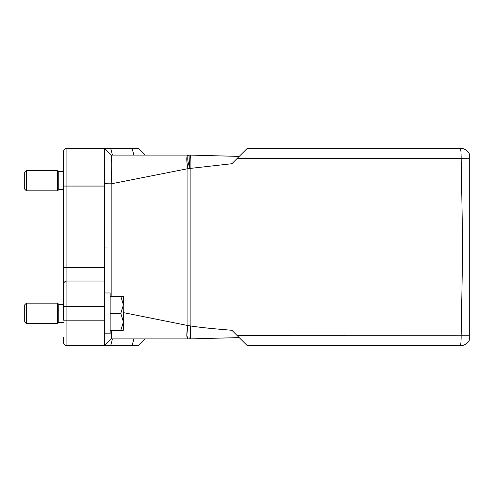 <?xml version="1.0" encoding="UTF-8"?>
<svg xmlns="http://www.w3.org/2000/svg" width="494" height="494" viewBox="0 0 494 494"><rect width="100%" height="100%" fill="white"/><g stroke="black" fill="none" stroke-linecap="round" stroke-linejoin="round"><path stroke-width="0.74" d="M63.51 289.465L63.51 267.427L63.51 289.465M111.169 296.363L111.169 247L187.979 247A34.043 0.593 0 0 0 190.95 247L462.705 247L461.155 158.308L237.305 158.308L231.896 163.724L187.924 168.676L111.175 183.836L111.169 247L104.358 247.062L104.358 345.726L66.912 345.726A3.402 3.402 0 0 1 63.51 342.317L63.51 337.297M104.358 306.576L66.912 306.576L66.912 320.192L63.51 320.192L63.51 151.683A3.402 3.402 0 0 1 66.912 148.274L104.358 148.274L104.364 247M239.213 337.593L189.468 338.915L239.213 337.593M104.358 183.712L111.169 183.83C111.91 166.157 111.91 156.579 111.169 155.085L189.468 155.085L239.213 156.407L190.067 155.097C190.746 155.931 191.017 160.315 190.888 168.263L190.888 326.009C203.769 328.004 218.607 329.127 231.908 330.295L237.305 335.692L469.3 335.747L469.3 340.273A10.213 10.213 0 0 1 460.266 345.726L247.34 345.726L237.305 335.692M145.211 155.085L133.855 155.085L132.096 148.274L138.4 148.274L145.211 155.085L148.323 155.085L145.211 155.085M189.468 338.915L111.175 338.915M111.206 338.915L133.855 338.915L132.096 345.726L104.358 345.726L111.23 338.884L111.724 330.56M123.426 312.628L187.924 325.54C186.454 333.58 186.454 338.038 187.924 338.915L189.288 338.915M211.327 328.479L201.077 327.38M200.965 327.368L199.996 327.25M104.358 157.734L104.358 148.274L132.096 148.274M63.51 284.445A3.402 3.402 0 0 1 66.912 281.043L104.358 281.043M145.211 338.915L138.4 345.726L132.096 345.726M237.305 158.308L247.34 148.274L460.266 148.274A10.213 10.213 0 0 1 469.3 153.727L469.3 335.747M393.724 148.274L362.652 148.274M247.34 148.274L262.876 148.274M187.924 155.085C186.399 155.981 186.399 160.507 187.924 168.676L187.924 325.54L190.888 326.009C191.011 333.79 190.746 338.087 190.091 338.896M189.653 338.915C190.134 338.149 190.307 333.814 190.159 325.929M190.19 168.349C187.275 162.687 186.942 154.233 189.468 155.085M189.048 155.252L189.579 166.54M187.924 160.383L187.924 156.357M111.724 163.44L111.23 155.116L104.358 148.274M189.56 338.915L187.924 338.915L186.8 335.445L187.695 326.695M469.3 340.273A10.213 10.213 0 0 1 460.266 345.726A10.213 0.889 90 0 0 461.155 335.692L462.705 247L469.3 247M469.3 153.727A10.213 10.213 0 0 0 460.266 148.274A10.213 0.889 -90 0 1 461.155 158.308L469.3 158.253M63.51 304.36L58.743 304.36L58.743 322.403L63.51 322.403M58.743 304.36L57.551 303.168L57.551 323.595L58.743 322.403M26.404 323.595L24.7 321.897L24.7 304.872L26.404 303.168L26.404 323.595L57.551 323.595M104.358 333.808L110.15 333.808L110.15 292.961L104.358 292.961M123.179 296.363L123.426 330.159L123.426 321.897L120.789 313.381L123.426 304.872L120.789 296.363L123.426 296.61L123.426 304.872M123.179 330.406L120.789 330.406L123.426 321.897M110.15 296.363L120.789 296.363M120.789 313.381L110.15 313.381M120.789 330.406L110.15 330.406M63.51 171.597L58.743 171.597L58.743 189.64L63.51 189.64M58.743 171.597L57.551 170.405L57.551 190.832L58.743 189.64M26.404 190.832L24.7 189.128L24.7 172.103L26.404 170.405L26.404 190.832L57.551 190.832M430.398 148.274L439.685 148.274M432.102 148.274L439.499 148.274M437.054 148.274L434.739 148.274M427.921 148.274L428.588 148.274M435.177 148.274L430.638 148.274M428.002 148.274L426.847 148.274M438.345 148.274L439.74 148.274M425.834 148.274L427.359 148.274M432.781 148.274L437.573 148.274M104.358 186.065L66.912 186.065L66.912 267.427L104.358 267.427M66.912 345.726L66.912 320.192L104.358 320.192M66.912 148.274L66.912 186.065L63.51 186.065M63.51 267.427L66.912 267.427L66.912 306.576L63.51 306.576M110.668 148.274L112.428 155.085M112.428 338.915L110.668 345.726M26.404 303.168L57.551 303.168M26.404 170.405L57.551 170.405"/></g></svg>
